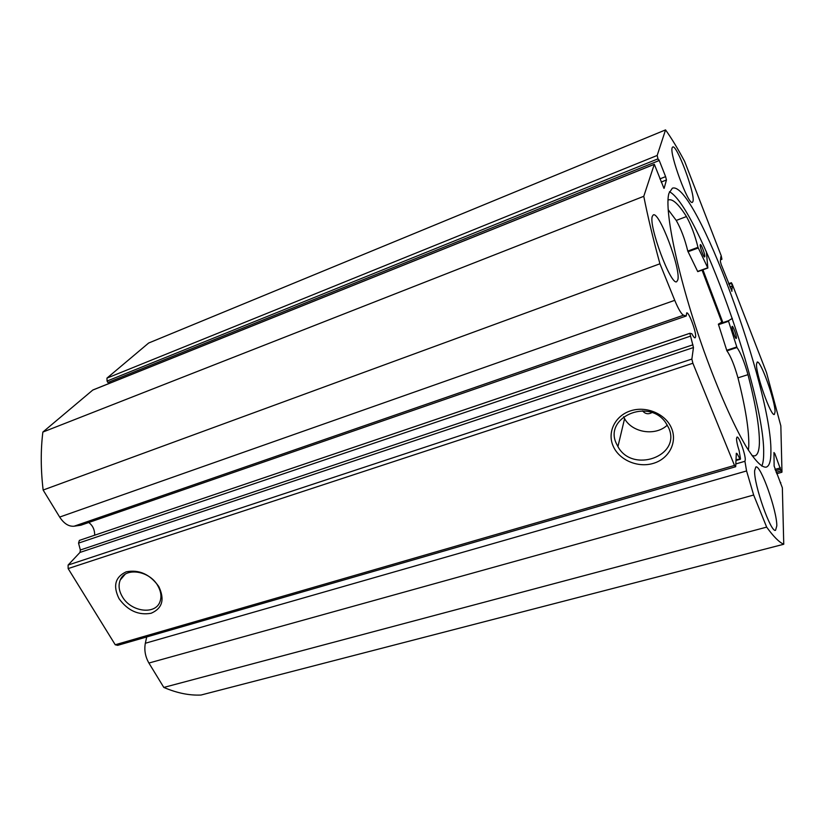 <?xml version="1.0" encoding="UTF-8"?>
<svg xmlns="http://www.w3.org/2000/svg" width="825" height="825" viewBox="0 0 825 825"><rect width="100%" height="100%" fill="white"/><g stroke="black" fill="none" stroke-linecap="round" stroke-linejoin="round"><path stroke-width="1.24" d="M702.044 270.105L721.813 322.142M736.024 459.742L740.489 458.906L739.179 450.78C737.395 445.252 736.508 441.117 736.529 438.374L737.024 437.075C738.932 435.971 745.656 454.678 745.253 459.999L744.923 461.288L735.828 463.928M88.708 522.503C92.709 525.422 94.7 529.66 94.7 535.198M663.95 188.358L654.318 164.278L643.778 196.309C647.749 216.439 653.132 238.93 659.938 263.783L674.747 300.331C678.459 309.251 681.409 314.201 683.585 315.202L686.245 315.996L686.678 312.902C688.823 311.561 696.517 332.351 695.578 336.92L695.104 337.838C694.392 337.961 693.32 336.6 691.866 333.754L689.844 333.29L693.464 347.542L691.866 359.071L692.887 363.258L734.498 465.424L735.694 466.713L736.323 453.265L737.014 453.554L736.302 453.76M158.771 586.493C164.917 599.476 162.381 608.396 151.15 613.253C138.487 615.512 127.803 610.675 119.089 598.744C112.757 585.967 115.139 576.995 126.225 571.818C139.074 569.343 149.923 574.231 158.771 586.493M122.327 596.671C130.917 612.088 155.915 615.275 160.112 601.281C161.721 596.413 160.947 591.216 157.802 585.709C149.511 570.518 125.111 566.919 120.264 579.985C118.181 585.162 118.862 590.721 122.327 596.671M671.519 428.196C677.624 442.437 668.879 458.875 653.297 463.382C637.808 468.084 619.214 460.092 613.212 446.201C606.973 432.382 614.955 415.728 630.671 410.809C646.284 405.673 665.651 413.882 671.519 428.196M616.533 443.881L617.935 446.603C632.301 473.736 681.79 456.153 668.632 427.773L665.569 422.462C648.285 397.413 603.271 417.863 616.533 443.881M642.582 410.86L642.582 410.86C645.171 413.954 648.275 414.542 651.884 412.624M623.576 416.759L624.577 418.646C632.321 432.805 655.514 436.425 667.322 425.123M761.805 466.094C763.032 463.32 763.661 459.092 763.672 453.389C765.033 394.752 697.95 206.343 669.446 191.73M668.941 193.297C663.816 210.066 678.717 280.387 703.972 351.027C718.173 390.442 733.477 424.947 745.79 445.964C754.792 460.453 761.568 467.528 766.116 467.177C769.395 466.166 770.993 460.866 770.911 451.296C771.87 388.771 695.176 180.097 672.385 188.182L668.941 193.297M693.021 201.29C695.238 193.751 676.748 144.148 672.705 146.974L672.158 147.737C669.322 154.007 688.555 205.765 692.392 202.362L693.021 201.29M775.057 411.861C775.304 401.084 760.557 359.896 757.195 362.072L756.504 364.227C755.783 373.993 771.097 417.007 774.355 414.439L775.057 411.861M677.861 279.778C680.893 268.713 659.278 211.293 653.317 214.892L652.327 216.284C648.368 225.555 671.014 286.048 676.717 281.696L677.861 279.778M776.81 525.834C777.037 510.819 760.557 464.423 755.855 466.95L754.627 470.673C753.741 484.337 770.952 533.29 775.562 530.289L776.81 525.834M776.129 472.312L781.11 470.9L781.976 471.931L780.842 425.886L766.528 372.632L732.26 284.264L731.404 282.717L728.681 283.79M731.765 291.297L732.332 286.079L731.342 282.851M731.961 291.235L721.184 264.485L720.38 261.422L720.885 256.565L721.937 259.267L721.194 255.719L684.606 161.36C677.851 148.696 671.498 138.208 665.548 129.896L657.164 155.471L657.999 158.833L107.054 381.067L107.869 382.501L658.742 160.7L657.999 158.833M659.897 178.891L665.61 176.632L659 159.875L658.742 160.7M665.61 176.632L666.445 179.994L661.165 182.078M664.135 188.286L666.445 179.994M739.808 458.638L737.014 453.554M753.658 495.021L148.902 663.042L163.814 687.431L766.662 527.123L753.658 495.021L746.584 470.951L744.923 461.288M766.662 527.123C773.541 536.621 779.233 542.334 783.75 544.252L782.358 487.812L774.128 466.073L773.963 452.533L774.84 453.626L773.974 453.874M781.11 470.9L774.84 453.626M163.814 687.431C176.839 693.031 189.224 695.568 200.97 695.042L783.75 544.252M148.902 663.042C145.282 656.659 144.086 650.069 145.334 643.252L146.706 636.962M735.694 466.713L117.686 645.346L115.242 644.768L734.498 465.424M692.887 363.258L68.145 568.59L115.242 644.768M68.145 568.59L68.104 565.053L691.866 359.071M693.464 347.542L79.973 552.43L68.104 565.053M79.973 552.43L80.355 549.997L692.948 344.798M690.236 336.229L78.54 543.118L80.355 549.997M78.54 543.118L79.386 540.396L689.793 333.331M654.256 164.371L92.751 390.081L42.859 432.073C40.631 450.099 40.724 469.415 43.137 490.04L59.668 517.069C63.958 523.617 68.764 526.659 74.085 526.216L80.871 525.216L686.245 315.996M109.447 381.862L110.117 383.048M107.054 381.067L106.961 378.118L657.164 155.471M665.548 129.896L148.655 343.025L106.961 378.118M42.859 432.073L643.778 196.309M659.938 263.783L43.137 490.04M780.275 482.79L780.79 482.656M774.984 469.425L780.46 467.868M775.5 470.735L780.491 469.322M728.867 284.264L731.301 283.418M729.898 286.925L732.332 286.079M720.555 259.762L721.937 259.267M748.419 450.233L748.77 446.129C749.183 430.537 745.573 407.777 737.962 377.85C734.322 364.949 730.641 355.946 726.908 350.842L718.369 324.163L722.556 321.709L702.921 269.785M721.834 322.132L702.065 270.095M706.344 251.584L707.85 268.022L697.981 247.335C695.011 235.331 691.175 225.07 686.462 216.562L676.242 220.43L668.167 209.653M700.208 244.86L700.363 244.602C701.271 243.942 705.282 254.873 704.798 256.668L704.643 256.946C703.735 257.637 699.693 246.593 700.208 244.86M732.012 326.741L732.188 326.36C733.033 325.762 736.725 335.971 736.416 338.064L736.24 338.467C735.395 339.085 731.682 328.783 732.012 326.741M707.85 268.022L697.754 271.642L687.782 251.078C684.874 239.095 681.027 228.886 676.242 220.44L686.462 216.552C678.738 204.322 672.798 198.763 668.642 199.867M752.06 455.658L754.741 455.916C757.628 455.039 759.186 450.728 759.402 443.004C759.536 427.422 755.731 404.642 747.986 374.663C744.294 361.721 740.633 352.677 736.983 347.531L728.393 320.76L732.363 318.378M737.962 377.85L747.986 374.663L737.962 377.85M674.747 300.331L59.668 517.069M683.585 315.202L74.085 526.216M746.584 470.951L145.334 643.252M728.393 320.76L718.369 324.163M728.496 321.286L718.472 324.689M736.746 346.985L726.67 350.305M736.983 347.531L726.908 350.842M698.218 247.995L688.019 251.738M707.706 267.805L697.61 271.435M697.981 247.335L687.782 251.078M624.577 418.646L617.935 446.603M728.64 283.687L731.404 282.717M781.894 472.24L776.686 473.715M654.318 164.278L92.988 389.936M125.091 574.324L120.264 579.985M740.365 459.247L735.982 460.525M689.844 333.29L79.386 540.396"/></g></svg>
